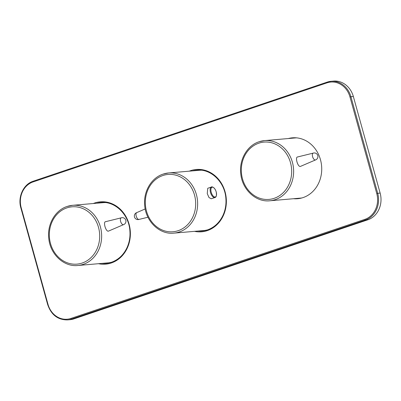 <?xml version="1.0" encoding="UTF-8"?>
<svg xmlns="http://www.w3.org/2000/svg" width="401" height="401" viewBox="0 0 401 401"><rect width="100%" height="100%" fill="white"/><g stroke="black" fill="none" stroke-linecap="round" stroke-linejoin="round"><path stroke-width="0.6" d="M293.512 198.721A30.561 26.732 -95 0 0 297.617 198.726A30.561 26.732 -95 0 0 303.096 197.578A30.561 26.732 -95 0 0 321.176 162.796A30.561 26.732 -95 0 0 292.324 137.834A30.561 26.732 -95 0 0 288.284 138.545M293.717 137.754A30.561 26.732 -95 0 0 291.061 138.305M194.029 170.751A30.561 26.732 85 0 1 197.377 170.109M98.039 203.106A30.561 26.732 85 0 1 101.388 202.465M353.356 96.521A21.574 18.867 -95 0 0 333.492 81.097L331.061 81.308A21.574 18.867 85 0 1 350.925 96.731L353.356 96.521L380.123 193.041A21.574 18.867 -95 0 1 367.862 219.788L73.894 318.88A21.574 18.867 -95 0 1 70.03 319.692L67.599 319.903A21.574 18.867 85 0 0 71.463 319.096L73.894 318.88M296.294 198.48A30.561 26.732 -95 0 0 299.006 198.565M106.681 263.337A30.561 26.732 85 0 1 103.273 263.287M202.67 230.981A30.561 26.732 85 0 1 199.262 230.926M313.246 153.117A3.594 1.704 71.4 0 0 313.181 153.137A3.594 1.704 71.4 0 0 312.59 156.691A3.594 1.704 71.4 0 0 315.281 159.989A3.594 1.704 71.4 0 0 315.477 159.949A3.594 1.704 71.4 0 0 315.537 159.924M315.512 159.939L300.304 166.465C297.682 166.886 294.89 156.821 297.667 156.961M296.735 137.864A30.2 26.416 -95 0 0 295.131 137.949L264.57 140.606A30.2 26.416 85 0 1 293.086 165.272A30.2 26.416 85 0 1 275.216 199.648A30.2 26.416 85 0 1 269.803 200.786L300.364 198.124A30.2 26.416 -95 0 0 301.958 197.934M207.262 193.613L207.748 188.275L211.407 187.041A5.539 2.627 -108.6 0 0 210.505 192.52A5.539 2.627 -108.6 0 0 214.946 197.538L211.287 198.771L209.021 197.578L207.262 193.613M139.097 219.402A3.594 1.704 -108.6 0 1 139.032 219.422A3.594 1.704 -108.6 0 1 138.901 219.442A3.594 1.704 -108.6 0 1 136.21 216.149A3.594 1.704 -108.6 0 1 136.736 212.615A3.594 1.704 -108.6 0 1 136.796 212.59M163.167 174.094A30.2 26.416 85 0 1 168.58 172.961A30.2 26.416 85 0 1 197.097 197.633A30.2 26.416 85 0 1 179.227 232.009A30.2 26.416 85 0 1 173.813 233.141L204.375 230.485A30.2 26.416 -95 0 0 206.53 230.194M201.317 170.219A30.2 26.416 -95 0 0 199.147 170.305L168.58 172.961L163.087 174.114C151.458 177.788 143.433 191.337 144.666 204.951C145.503 221.151 159.473 234.801 173.813 233.141M121.267 217.828A3.594 1.704 71.4 0 0 121.202 217.848A3.594 1.704 71.4 0 0 120.611 221.407A3.594 1.704 71.4 0 0 123.302 224.7A3.594 1.704 71.4 0 0 123.498 224.66A3.594 1.704 71.4 0 0 123.563 224.635M123.533 224.65L108.325 231.176C105.704 231.598 102.912 221.537 105.689 221.673M105.328 202.575A30.2 26.416 -95 0 0 103.157 202.66L72.591 205.317A30.2 26.416 85 0 1 101.107 229.989A30.2 26.416 85 0 1 83.238 264.364A30.2 26.416 85 0 1 77.824 265.497L108.385 262.84A30.2 26.416 -95 0 0 110.541 262.55M197.873 231.046A30.561 26.732 -95 0 0 201.974 231.051A30.561 26.732 -95 0 0 207.382 229.928M189.272 171.162A31.283 27.358 85 0 1 190.665 170.646A31.283 27.358 85 0 1 225.076 191.838A31.283 27.358 85 0 1 207.297 230.625A31.283 27.358 85 0 1 194.5 231.342M101.884 263.407A30.561 26.732 -95 0 0 105.984 263.407A30.561 26.732 -95 0 0 111.393 262.289M93.283 203.523A31.283 27.358 85 0 1 94.676 203.001A31.283 27.358 85 0 1 129.087 224.194A31.283 27.358 85 0 1 111.308 262.981A31.283 27.358 85 0 1 98.511 263.698M201.974 231.051L207.417 229.913C214.324 227.462 219.512 222.605 222.986 215.342C225.442 209.929 226.395 204.149 225.843 197.999C224.65 181.778 210.68 168.52 196.68 170.159A30.561 26.732 -95 0 0 192.64 170.871M105.984 263.407L111.428 262.269C118.335 259.818 123.523 254.961 126.997 247.698C129.453 242.284 130.405 236.505 129.854 230.359C128.661 214.134 114.691 200.876 100.691 202.515A30.561 26.732 -95 0 0 96.651 203.227M327.121 82.145L33.228 181.212A0.717 0.341 71.4 0 0 33.188 181.217L327.156 82.125A0.717 0.341 71.4 0 1 327.191 82.12A21.574 18.867 85 0 1 331.061 81.308L327.156 82.125A0.717 0.341 71.4 0 0 327.036 82.837L33.067 181.929A20.852 18.24 -95 0 0 21.218 207.788L47.985 304.304A20.852 18.24 -95 0 0 70.927 318.434L364.895 219.342A20.852 18.24 -95 0 0 376.745 193.482L349.978 96.967A20.852 18.24 -95 0 0 327.036 82.837M349.978 96.967L350.925 96.731L377.692 193.252A21.574 18.867 85 0 1 365.431 220.004L367.862 219.788M364.895 219.342A0.717 0.341 71.4 0 0 365.431 220.004L71.463 319.096A0.717 0.341 71.4 0 1 70.927 318.434M376.745 193.482L380.123 193.041M20.962 207.959L21.218 207.788M47.985 304.304L47.639 304.469C51.183 314.845 57.834 319.988 67.599 319.903M47.639 304.469L20.872 207.949C17.569 197.011 23.428 184.209 33.188 181.217A0.717 0.341 71.4 0 0 33.067 181.929M259.156 141.738A30.2 26.416 85 0 1 264.57 140.606L259.076 141.754C247.071 145.533 238.976 159.834 240.77 173.823C242.169 189.533 255.858 202.375 269.803 200.786M274.139 198.33A28.762 25.158 -95 0 0 290.489 162.666A28.762 25.158 -95 0 0 258.845 143.177A28.762 25.158 -95 0 0 242.495 178.846A28.762 25.158 -95 0 0 274.139 198.33M214.946 197.538C216.339 197.212 216.756 195.332 216.199 191.894A5.143 2.441 71.4 0 0 212.345 187.177A5.143 2.441 71.4 0 0 211.227 192.325A5.143 2.441 71.4 0 0 215.081 197.036A5.143 2.441 71.4 0 0 216.199 191.894C214.801 187.041 211.507 186.44 211.407 187.041M162.856 175.533A28.762 25.158 -95 0 0 146.505 211.202A28.762 25.158 -95 0 0 178.149 230.69A28.762 25.158 -95 0 0 194.5 195.021A28.762 25.158 -95 0 0 162.856 175.533M67.178 206.455A30.2 26.416 85 0 1 72.591 205.317L67.097 206.47C55.092 210.244 46.997 224.55 48.792 238.535C50.19 254.249 63.879 267.086 77.824 265.497M82.16 263.046A28.762 25.158 -95 0 0 98.511 227.377A28.762 25.158 -95 0 0 66.867 207.893A28.762 25.158 -95 0 0 50.516 243.557A28.762 25.158 -95 0 0 82.16 263.046M315.477 159.949A3.594 3.594 0 0 0 314.018 152.961A3.594 3.594 0 0 0 313.181 153.137M313.211 153.122L297.497 156.986M136.766 212.6A3.594 3.594 0 0 0 138.26 219.578A3.594 3.594 0 0 0 139.062 219.417M136.736 212.615L145.202 208.941M139.032 219.422L147.969 217.227M123.498 224.66A3.594 3.594 0 0 0 122.039 217.673A3.594 3.594 0 0 0 121.202 217.848M121.232 217.838L105.518 221.703"/></g></svg>
